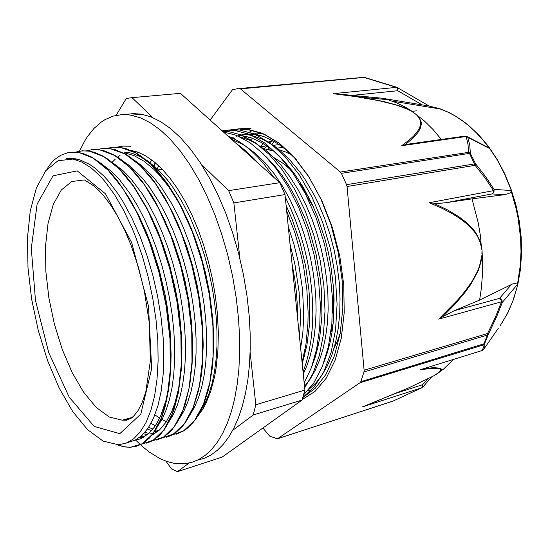 <?xml version="1.0" encoding="UTF-8"?>
<svg xmlns="http://www.w3.org/2000/svg" width="549" height="549" viewBox="0 0 549 549"><rect width="100%" height="100%" fill="white"/><g stroke="black" fill="none" stroke-linecap="round" stroke-linejoin="round"><path stroke-width="0.82" d="M260.981 146.707L264.508 146.254M48.847 166.066L53.479 160.377L60.5 155.346L68.234 152.56L76.599 152.197L78.775 152.498L93.097 158.085L108.016 170.115L122.846 188.472L136.831 212.477L149.17 241.114L159.169 272.935L166.237 306.177L169.991 338.994L170.32 369.594L167.294 396.357L161.255 418.132L152.677 434.081L142.109 443.812L130.195 447.36L123.717 446.831L117.109 444.779M75.796 152.087L82.432 150.845L89.446 151.208L103.816 156.685L118.776 168.481L133.62 186.454L147.599 210.027L159.958 238.142L169.964 269.449L177.073 302.238L180.882 334.691L181.259 365.064L178.322 391.821L172.345 413.706L163.822 429.97L153.295 440.154L141.368 444.23M86.289 150.81L92.953 149.616L99.98 149.973L114.48 155.333L129.537 167.02L144.462 184.78L158.489 208.112L170.869 235.967L180.882 266.965L187.936 299.479L191.711 331.706L192.013 361.887L188.98 388.52L182.913 410.384L174.259 426.662L163.623 436.97L151.572 441.197M96.549 149.568L103.287 148.381L110.383 148.738L125.021 154.029L140.187 165.585L155.195 183.208L169.284 206.3L181.671 233.929L191.676 264.687L198.697 296.94L202.389 328.94L202.622 358.957L199.465 385.446L193.275 407.262L184.498 423.526L173.71 433.868L161.53 438.232M106.829 148.333L113.568 147.153L120.656 147.496L135.425 152.752L150.701 164.165L165.784 181.637L179.935 204.544L192.342 231.918L202.327 262.443L209.327 294.463L212.937 326.236L213.074 356.075L209.821 382.447L203.494 404.174L194.6 420.459L183.668 430.828L171.343 435.275M117.04 147.098L123.758 145.965L130.806 146.281M70.416 152.217L76.483 152.142L83.002 153.425L91.264 156.89L99.753 162.477L108.345 170.19L116.903 180.01L129.386 198.374L137.243 212.82L142.884 224.884L152.951 251.222L161.083 279.578L166.875 308.73L170.115 337.45L170.725 364.529L170.053 377.101L168.735 388.864L165.324 406.054L161.694 417.473L159.587 422.531L154.825 431.26L149.417 438.095L143.467 443.036L137.099 446.097L130.394 447.298L123.985 446.783L117.452 444.779M81.046 150.975L87.765 150.927L93.886 152.169L102.615 155.854L107.069 158.565L116.093 165.688L120.622 170.108L125.131 175.076L134.011 186.667L146.693 207.803L155.875 227.307L165.139 252.286L172.592 278.947L177.951 306.267L181.005 333.202L181.678 358.751L181.149 370.719L178.391 392.535L174.026 409.533L170.245 419.113L165.86 427.211L160.926 433.758L158.277 436.434L152.67 440.586L146.713 443.18M91.402 149.753L98.264 149.692L104.653 150.954L113.856 154.839L118.557 157.728L123.299 161.241L132.81 170.108L142.212 181.355L151.311 194.868L155.683 202.409L163.966 218.886L168.721 229.921L177.183 253.48L183.97 278.412L188.87 303.878L191.745 329.016L192.5 352.986L192.088 364.303L189.776 385.178L185.459 403.618L181.589 414.015L177.011 422.799L171.83 429.908L169.037 432.818L163.108 437.354L156.781 440.147M110.383 148.724L115.311 149.774L125.028 153.892L129.989 156.966L139.988 165.16L149.932 175.996L154.811 182.35L164.268 196.83L173.107 213.458L177.224 222.482L185.452 243.674L192.322 266.244L197.613 289.549L201.174 312.944L202.952 335.734L203.157 346.707L202.21 367.425L201.078 377.039L198.498 390.874L192.898 408.648L190.606 413.699L185.466 422.407L182.645 426.058L176.565 431.939L169.998 435.92L166.567 437.189M111.941 147.297L118.907 147.221L125.851 148.594L136.138 153.013L141.381 156.314L151.936 165.119L157.186 170.615L167.472 183.675L177.279 199.273L181.918 207.934L190.517 226.751L197.743 246.398L203.775 267.095L206.294 277.677L210.26 298.992L211.681 309.602L213.369 330.416L213.636 340.49L213.046 359.705L212.189 368.729L209.745 383.751L208.112 390.648L204.098 403.11L201.737 408.634L196.377 418.173L193.413 422.167L186.976 428.563L183.538 430.972L176.325 434.218M122.002 146.123L131.012 146.254M46.857 169.421L48.847 166.052M200.714 410.727L205.106 402.993L208.908 393.908L212.058 383.545L214.474 371.989L216.121 359.355L216.972 345.808L216.985 331.507L216.162 316.636L214.467 301.387L211.941 285.96L208.62 270.575L204.537 255.443L199.754 240.764L190.304 217.679L181.602 200.907L172.208 186.241L167.321 179.804L157.316 168.866L147.207 160.61L142.177 157.501L132.316 153.37L127.526 152.354L124.149 152.773L133.805 155.532L143.776 161.049L153.864 169.325L158.881 174.486L168.721 186.77L178.109 201.462L186.811 218.269L190.874 227.485L194.854 237.6L200.797 255.36L205.724 273.807L209.519 292.569L212.916 320.479L213.63 338.397L213.115 355.347M148.635 427.321L152.869 429.05M155.683 429.901L158.839 430.553M163.279 430.91L164.398 430.89M190.16 414.584L194.586 406.919L198.415 397.86L201.593 387.484L204.05 375.887L205.731 363.177L206.589 349.493L206.602 335.02L205.765 319.95L204.077 304.475L201.538 288.808L198.182 273.176L194.051 257.79L189.227 242.857L183.757 228.597L177.704 215.153L171.164 202.746L160.685 186.379L153.384 177.142L142.218 166.031L134.752 160.534M124.232 419.628L125.097 420.424M144.84 432.392L148.841 433.353M150.783 433.628L154.482 433.792M179.502 418.379L183.963 410.83L187.827 401.82L191.018 391.43L193.488 379.778L195.19 366.979L196.075 353.179L196.089 338.548L195.238 323.272L193.529 307.57L190.977 291.663L187.6 275.783L183.435 260.144L178.555 244.978L173.038 230.484L166.869 216.649L160.212 203.919L149.534 187.223L142.109 177.849L130.779 166.649L123.23 161.186M140.688 436.503L144.462 436.716M168.776 422.126L173.251 414.653L177.135 405.697L180.353 395.328L182.831 383.621L184.526 370.733L185.411 356.809L185.438 342.02L184.581 326.566L182.844 310.652L180.25 294.518L176.84 278.384L172.654 262.497L167.74 247.091L162.181 232.378L155.909 218.234L149.156 205.223L142.019 193.509L130.834 178.706L123.209 170.794L111.79 162.017M136.152 439.625L139.755 439.09M157.927 425.942L162.408 418.544L166.306 409.629L169.538 399.267L172.036 387.546L173.738 374.576L174.609 360.521L174.623 345.568L173.765 329.922L172.022 313.795L169.401 297.428L165.949 281.047L161.722 264.906L156.774 249.246L151.181 234.299L144.833 219.881L138.005 206.63L130.799 194.717L119.524 179.688L111.859 171.727L100.398 162.984M72.722 158.428L71.521 158.86M127.787 442.48L135.164 440.147L142.019 435.323L148.203 427.98L153.535 418.112L157.879 405.835L161.118 391.341L163.122 374.864L163.794 356.699L163.094 337.223L161.022 316.883L157.59 296.131L152.862 275.461L146.954 255.347L140.022 236.255L131.849 217.878L122.942 201.524L118.282 194.209L108.716 181.458L103.864 176.085L94.14 167.466L89.329 164.226L79.934 159.876L72.653 158.421L66.058 158.716M302.204 399.507L315.023 391.403L326.175 378.227L335.103 360.295L341.265 338.15L344.223 312.594L343.756 284.773L339.756 255.964L332.385 227.554L322.023 200.92L309.156 177.341L294.47 157.762L278.672 142.966L262.477 133.366L246.57 129.036L238.369 128.864L230.505 130.154M303.583 394.861L313.911 382.811L322.325 366.54L328.426 346.494L331.877 323.327L332.385 297.853L329.88 271.076L324.425 244.127L316.197 218.125L305.58 194.14L293.042 173.127L279.112 155.861L264.385 142.809L249.438 134.306L234.78 130.436L228.336 130.161L222.084 130.799M304.16 383.099L311.4 367.604L316.663 348.986L319.703 327.739L320.369 304.53L318.53 280.1L314.213 255.271L307.577 230.93L298.834 207.927L288.294 187.037L276.373 168.9L263.479 154.043L250.056 142.836L236.523 135.425L223.278 131.87M302.067 362.505L305.985 344.017L307.92 323.443L308.106 312.546L306.898 289.927L303.576 266.752L301.14 255.182L294.786 232.495L286.667 210.967M257.165 162.353L246.515 151.428L235.624 142.973M246.611 129.036L250.975 128.521L247.366 128.267L238.602 128.85M302.808 397.524L314.2 387.004L323.766 371.934L331.026 352.643L335.576 329.791L337.072 304.194L335.357 276.902L330.471 249.122L322.551 222.091L312.004 196.995L299.315 174.905L285.055 156.691L269.882 142.918L254.427 133.956L239.254 129.914L232.92 129.639L226.778 130.237M304.64 387.834L312.985 373.368L319.367 355.402L323.443 334.396L325.015 311.029L323.937 286.091L320.17 260.48L313.85 235.157L305.21 211.07L294.566 189.117L282.364 170.005L269.072 154.351L255.148 142.589L241.1 134.876L227.355 131.28L222.304 130.991M303.041 372.078L306.321 362.381L308.977 351.792L310.96 340.401L312.23 328.288L312.765 315.579L312.559 302.403L311.606 288.891L309.904 275.186L307.461 261.434L304.29 247.784L300.433 234.375L295.938 221.35L290.86 208.84L285.247 196.981M273.704 177.224L264.392 164.638L257.913 157.302L251.298 150.865L244.586 145.368L237.834 140.839L227.739 135.884M299.431 336.537L300.221 324.26L300.303 311.482L299.068 291.615L294.937 264.543L290.064 244.408M155.559 162.95L153.995 165.86M264.769 134.395L257.207 133.043M309.032 389.289L315.812 383.085L321.968 375.2L327.389 365.709L331.973 354.723L335.611 342.356L338.205 328.748L339.701 314.103L340.057 298.663L339.248 282.66L337.258 266.354L334.108 250.015L329.86 233.922L324.589 218.344L318.386 203.549L314.193 195.046L305.011 179.358L300.077 172.249L289.68 159.67L278.796 149.5L273.237 145.361L262.072 139.041L251.023 135.315L245.609 134.423L239.714 135.143L250.584 137.573L261.681 142.616L272.784 150.309L283.655 160.534L294.044 173.148L303.679 187.936L312.319 204.612L317.048 215.627L324.946 238.945L328.034 251.037L330.505 263.273L333.538 287.703L334.087 299.672L333.236 322.558L331.85 333.27L329.86 343.386L327.3 352.822L324.205 361.51M304.489 386.338L310.151 379.057L315.174 370.362L319.477 360.329L322.99 349.075L325.646 336.715L327.382 323.409L328.144 309.3L327.904 294.593L326.662 279.482L324.432 264.193L321.234 248.951L317.089 233.977L312.079 219.483L306.273 205.662L298.368 190.194L289.618 176.298L280.196 164.226L270.321 154.139L265.27 149.884L255.079 143.008L249.98 140.414L239.886 136.914M303.247 374.075L306.966 365.538L310.103 356.068L312.607 345.726L314.46 334.616L315.62 322.839L316.066 310.508L315.785 297.75L314.762 284.684L312.992 271.453L310.501 258.202L307.323 245.067L303.48 232.193L299.02 219.724L290.359 200.255L282.515 186.159L274.006 173.546L264.989 162.628L255.614 153.576L246.062 146.453L241.272 143.632L231.74 139.48M300.619 348.258L302.842 332.769L303.748 316.094L302.574 289.563L298.368 262.25L293.921 244.209L288.266 226.723M155.346 162.765L153.603 165.524M157.199 168.756L158.819 165.867M292.013 263.568L294.813 279.256L296.275 290.97L297.181 302.54L297.503 317.569M252.039 156.746L259.972 164.878M286.098 205.395L292.281 219.675L300.015 242.473L305.642 266.251L308.95 290.188L309.725 301.95L309.492 324.583L306.925 345.376L302.19 363.719M266.066 156.671L274.095 165.119L281.815 174.918L289.124 185.953L295.925 198.093L304.928 218.008L309.211 229.784L316.052 254.331L320.403 279.42L321.59 291.862L321.934 315.943L319.669 338.232L317.61 348.457L314.961 357.955L311.75 366.643M251.401 133.723L257.762 134.821L264.241 136.797L274.054 141.436L280.601 145.629L287.093 150.701L296.611 159.924M69.709 158.688L70.896 158.338M129.763 199.431L139.014 216.107L146.906 233.538L151.73 246.137L159.162 269.703L164.954 294.195L167.157 306.541L170.108 330.923L171.103 354.229L170.863 365.236L168.927 385.549L165.915 400.509L160.747 415.717L156.479 423.931L154.125 427.424L149.026 433.188L143.481 437.313L140.571 438.768L134.519 440.463M75.076 159.539L76.29 158.929M142.829 201.16L150.302 214.837L157.673 230.923L162.662 243.742L169.888 266.347L175.563 289.865L177.759 301.737L179.502 313.561L181.589 336.709L181.925 347.853L181.225 368.887L178.748 387.752L175.007 402.705L171.816 411.311L166.114 422.037L159.45 430.004L152.011 435.144M142.918 437.628L139.206 437.663M155.875 203.185L164.721 220.341L173.12 240.531L179.674 260.288L184.999 280.868L188.986 301.765L191.546 322.462L192.617 342.452L192.589 352.039L191.457 370.129M147.42 434.582L143.495 433.875M168.968 205.69L178.569 225.385L187.044 247.517L192.836 266.78L197.427 286.612L200.714 306.562L202.65 326.175L203.212 345.019L202.389 362.676M157.439 431.727L154.77 431.342M151.565 430.588L147.413 429.119M131.005 418.29L130.518 417.844M155.36 425.667L150.961 423.396M134.272 151.531L138.554 152.402M232.714 430.341L253.254 414.962L302.025 400.063L222.16 457.104L177.499 471.68L188.931 463.123M239.927 258.703L233.847 202.917L284.993 194.531L304.873 390.071L255.848 404.743L250.145 352.403M152.725 117.575L132.021 97.653L126.263 98.477L116.107 115.379M165.894 461.126L171.611 469.011L177.499 471.68M132.021 97.653L180.408 93.309L279.812 182.714L228.686 190.668L201.359 164.377M284.993 194.531L279.812 182.714M233.847 202.917L228.686 190.668M302.025 400.063L304.873 390.071M253.254 414.962L255.848 404.743M135.699 237.01L131.842 227.547L123.532 210.041L114.604 194.737L105.298 181.932L100.577 176.538L91.12 167.85L81.828 162.03L72.893 159.066L58.07 160.754L45.725 170.801L36.358 187.971L30.236 210.857L27.45 237.978L27.965 267.891L31.643 299.191L38.265 330.532L47.564 360.569L59.182 387.992L72.681 411.441L87.511 429.572L102.986 441.073L118.289 444.765L126.126 443.173L133.469 438.96L140.153 432.07L146.007 422.524L150.865 410.426L154.585 395.932L157.041 379.29L158.139 360.823L157.81 340.922L156.046 320.046L152.855 298.697L148.326 277.396L142.555 256.664L135.699 237.01M124.795 152.869L123.902 153.281M119.998 155.497L117.685 157.151M115.297 159.155L112.188 162.264M154.893 414.824L159.642 418.118M161.921 419.477L166.32 421.714M304.729 351.271L306.527 347.421M313.163 206.458L306.665 196.281M279.674 172.022L278.178 171.35M303.961 354.949L304.921 354.469M317.713 343.468L319.058 341.656M332.522 303.316L333.593 288.486M308.435 196.645L303.206 189.666M277.65 169.415L276.387 168.92M303.48 357.042L304.345 356.651M317.137 346.618L318.365 345.129M332.495 311.249L334.094 300.077M307.063 194.023L299.829 183.73M314.268 358.772L314.961 357.948M332.447 313.04L333.929 294.436M293.509 172.427L283.929 163.911L274.15 157.769M330.91 332.399L333.133 323.546M256.959 135.493L255.326 136.468M252.588 138.293L249.877 140.366M273.121 140.908L267.939 142.04M259.636 132.35L257.687 133.009M254.757 134.196L252.005 135.541M249.225 137.133L246.487 138.959M151.888 160.006L150.069 162.669M291.697 154.887L285.466 151.915L279.276 149.891L285.466 151.915L291.697 154.887M302.78 397.62L315.222 388.369L325.955 374.336L334.43 355.827L340.181 333.421L342.83 307.962L342.164 280.532L338.15 252.362L330.951 224.767L320.925 199.033L308.572 176.304L294.525 157.501L279.441 143.296L264 134.052L248.827 129.88L240.64 129.722M261.015 132.844L260.651 133.091M246.329 133.764L252.554 130.449M232.103 139.604L235.205 137.977M238.431 136.591L241.869 135.431M245.973 134.464L251.998 133.791M243.722 137.991L246.789 136.447M250.035 135.102L253.487 133.99M257.488 133.071L260.446 132.638M260.603 146.453L263.184 143.749M268.022 148.614L269.017 147.4M271.721 144.353L274.425 141.649M264.275 148.909L266.862 145.869M269.593 143.014L271.549 141.175M241.684 137.38L244.847 135.987M248.278 134.78L252.094 133.805M254.839 133.318L256.719 133.091M257.248 133.043L261.111 132.885M310.652 390.284L307.076 390.826M230.745 138.588L233.222 137.476M236.598 136.248L240.407 135.232M243.427 134.697L252.231 134.361L261.365 135.816M262.882 428.021L269.909 436.304L277.458 438.802L360.103 382.728L483.305 345.005L484.657 343.612L488.246 334.519L496.708 316.498L502.253 302.478L517.508 284.334L520.438 265.16L521.09 251.771L520.678 238.088L519.196 224.294L516.664 210.562L510.968 190.489L494.107 189.398L485.268 176.064L475.53 163.643L470.39 153.425L469.807 145.41L467.796 137.298L489.536 148.47L482.338 139.254L476.237 132.59L465.559 123.01L454.49 115.468L448.849 112.449L440.312 108.88L428.941 105.93M498.3 328.268L483.738 349.308L484.87 346.213L484.657 343.612L360.844 381.685L360.103 382.728M373.691 97.434L376.106 98.552M421.9 387.711L393.269 400.996L277.65 438.699M364.927 405.951L409.204 387.656L434.115 375.688L409.355 387.573L362.354 406.953L421.941 387.704L423.149 386.551L422.62 384.746L422.634 386.551L421.858 387.718L392.988 401.106L277.561 438.747M364.104 370.259L363.973 371.941L487.416 335.041L487.608 333.483L364.104 370.259L347.057 186.523L475.084 165.331L475.544 163.746L346.591 184.677L347.057 186.523M483.635 349.459L482.317 350.482L483.326 347.572L483.01 345.149L483.827 344.161L487.416 335.041L488.246 334.519L487.608 333.483L495.033 317.912L501.532 301.792L502.253 302.478L501.93 300.303L500.599 298.855L499.521 298.361L500.901 299.747L501.532 301.792L438.72 319.141L442.734 316.684L455.114 304.057L464.879 292.562L470.884 284.231L478.454 270.232L481.638 259.519L482.228 253.837L479.586 266.004L477.362 271.604L471.742 281.836L465.168 291.094L458.024 299.651L438.72 319.141M481.37 246.878L481.995 250.282L481.699 246.714L480.293 241.471L475.619 232.502L472.682 228.741L466.149 222.256L459.026 216.821L447.703 209.972L433.566 203.192L429.243 202.725L442.638 208.579L451.237 213.074L459.534 218.2L467.35 224.26L474.357 231.685L477.342 236.125L479.764 241.196L481.37 246.878L480.505 236.338L478.152 222.537L471.982 198.875L445.815 202.732L491.959 193.962L493.949 192.129L494.107 189.398L493.167 192.706L491.959 193.962L504.97 194.648L471.982 198.875M340.401 172.036L341.389 173.347L469.491 153.397L468.654 152.347L340.401 172.036L240.441 88.856L364.563 77.43L396.653 87.222L397.785 90.757L398.046 88.67L397.057 87.38M401.696 145.663L405.224 144.634L412.786 138.348L417.823 132.721L420.191 128.706L421.316 124.397L421.234 122.098L419.052 117.177L416.259 114.597L418.777 117.383L420.191 120.107L420.699 122.688L419.807 127.492L417.267 131.904L413.651 136.049L409.3 139.995L401.696 145.663L466.176 136.481L468.036 144.401L468.489 152.224L470.39 153.425L469.491 153.397L475.084 165.331L484.746 177.553L493.517 190.661L429.243 202.725M464.358 136.186L465.559 136.173L467.796 137.298L466.231 136.227M210.157 120.066L232.426 89.755L237.648 88.67L240.441 88.856M396.735 87.25L429.133 106.039L381.953 98.216L352.184 95.416L397.785 90.757L422.277 104.934M487.347 147.063L489.536 148.47M409.458 143.982L405.224 144.634M381.953 98.216L388.973 100.021L396.673 102.869L405.21 107.089L412.265 111.468L405.752 108.242L398.492 105.538L383.346 101.435L358.422 96.768L333.058 93.701L355.848 96.645L378.865 100.693L396.186 105.003L407.145 109.045L412.423 111.571L424.034 120.677L432.941 129.434L441.423 139.439M338.026 93.996L352.184 95.416M346.591 184.677L341.389 173.347M420.637 369.58L482.317 350.482L420.637 369.58L432.873 368.297L439.543 368.66L440.868 369.724L440.655 370.623L437.532 373.498L439.886 371.803L441.43 369.662L441.272 368.976L439.776 368.111L433.731 367.72L424.253 368.496M453.399 359.471L443.688 369.024L434.115 375.688M362.354 406.953L364.934 405.951M511.311 284.56L499.521 298.361L454.346 310.693L479.6 300.07L512.395 284.066L516.424 283.064L517.288 283.305L517.508 284.334M454.346 310.693L442.734 316.677M479.6 300.07L481.439 287.381L482.42 274.219L482.516 260.693L481.995 250.282L481.885 253.851M433.566 203.192L438.898 203.37L445.815 202.732M510.968 190.489L510.989 191.704L509.753 193.042L504.97 194.648M360.844 381.685L363.973 371.941M489.125 148.01L482.948 140.077L476.422 132.872L469.601 126.442L462.546 120.814L455.306 116.024L447.95 112.099L438.905 108.482L429.174 106.039M517.583 283.682L520.411 264.762L521.028 251.566L520.617 238.088L518.057 217.713L515.086 204.283L511.14 191.169M130.436 150.206L138.101 152.231L145.986 156.04L154.001 161.653L162.03 169.044L169.957 178.171L177.65 188.931L184.999 201.222L191.876 214.865L198.155 229.681L203.741 245.451L208.517 261.921L212.422 278.83L215.373 295.911L217.329 312.868L218.33 332.488L217.891 351.127L216.052 368.386L214.632 376.394L210.843 390.97L205.896 403.44L203.034 408.827L196.617 417.816M135.507 439.975L142.321 446.474L149.266 452.053L159.848 458.525L166.951 461.496L174.04 463.322L184.526 463.788L191.711 462.416L198.656 459.588L205.299 455.279L211.564 449.466L217.377 442.158L222.661 433.367L227.355 423.128L231.376 411.503L234.67 398.574L237.182 384.458L238.856 369.264L239.666 353.151L239.577 336.283L238.575 318.852L236.214 297.723L232.604 276.428L227.801 255.312L221.892 234.732L214.975 215.03L207.186 196.508L198.656 179.454L189.542 164.096L179.997 150.632L170.183 139.206L160.246 129.921L150.344 122.825L140.606 117.925L131.149 115.208L126.455 114.638L121.878 114.611L113.121 116.148L104.955 119.689L101.119 122.173L93.975 128.487L87.579 136.461L84.663 141.024L79.44 151.201M125.282 114.583L133.16 113.554L141.422 114.171L150.975 116.862L160.795 121.713L170.78 128.747L180.779 137.957L190.647 149.294L200.241 162.648L209.389 177.89L217.939 194.82L225.742 213.197L232.659 232.762L238.554 253.192L243.331 274.157L246.899 295.314L249.212 316.299L250.145 333.092L250.227 349.356L249.452 364.941L247.86 379.682L245.472 393.448L242.335 406.116L238.506 417.597L234.032 427.795L228.981 436.668L223.416 444.168L217.404 450.269L211.015 454.977L204.31 458.291L197.366 460.234M271.069 148.944L266.402 149.561L273.368 150.79M306.218 172.894L306.747 173.498M340.188 333.401L337.34 341.21L334.032 348.327M273.258 145.375L279.139 144.613M131.609 242.445L105.497 193.804L77.176 170.897L53.027 175.81L37.147 204.118L31.272 248.368L35.452 300.475L48.689 352.588L69.195 397.105L94.229 426.443L119.826 433.635L140.812 414.07L151.654 368.647L148.532 306.225L131.609 242.445M132.282 417.343L122.255 420.191L126.647 420.218L131.252 418.118L134.121 415.648L137.916 410.824L141.855 403.364L145.739 392.13L150.357 360.871L149.239 322.517L144.339 290.956L138.423 267.226L130.916 244.902L124.767 230.326L118.165 217.26L111.317 205.985L104.482 196.72L99.115 190.736L93.639 185.768L85.074 180.292L84.251 179.942L71.816 181.527L61.364 189.947L53.342 204.276L48.024 223.422L45.526 246.192L45.835 271.378L48.868 297.784L54.447 324.226L62.332 349.562L72.2 372.627L83.668 392.288L96.24 407.44L109.333 417.041L122.255 420.191L127.176 419.498L131.89 417.652M500.42 325.317L507.235 313.946L512.848 301.072L517.124 286.88L519.965 271.618L521.276 255.546L521.022 238.973L519.176 222.208L515.786 205.58L510.899 189.419L504.627 174.033L497.106 159.704L488.493 146.7L478.968 135.232L468.263 125.206M437.532 373.498L433.82 375.804M411.956 111.509L416.259 114.597M239.728 88.513L363.706 77.334L396.447 87.387L333.058 93.701M361.619 77.491L363.85 77.334M364.502 77.423L239.494 88.506M427.431 379.235L422.62 384.746L395.994 393.304M416.451 110.843L412.1 111.365M239.254 129.9L234.78 130.422M227.355 131.293L223.182 131.781M137.243 212.82L139.014 216.107M166.821 399.72L167.273 394.717M150.666 215.736L152.251 218.818M178.391 392.535L178.748 387.752M163.966 218.886L165.366 221.741M189.776 385.178L189.879 383.277M177.224 222.482L178.439 225.097M201.078 377.039L201.147 375.091M190.517 226.751L191.539 229.091M212.189 368.729L212.216 366.711M75.391 158.764L72.893 159.066M143.721 437.169L141.992 437.683M153.926 434.122L151.853 434.739M162.305 169.325L158.352 169.867M282.968 147.365L277.073 148.148M467.24 136.715L465.085 136.083L405.999 144.469M467.261 136.735L488.953 147.887M337.381 93.927L359.773 96.981M387.608 99.609L360.748 97.139M482.187 350.557L483.209 349.919M423.032 386.825L431.432 377.17M440.538 109.038L392.398 101.174M501.422 323.821L508.113 312.223L513.576 299.226L517.693 285.02L520.377 269.827L521.55 253.913L521.186 237.545L519.272 221.027L515.834 204.667L510.941 188.767L504.682 173.614L497.181 159.484L488.583 146.617L479.044 135.232L468.729 125.488M141.422 114.171L131.149 115.208"/></g></svg>
